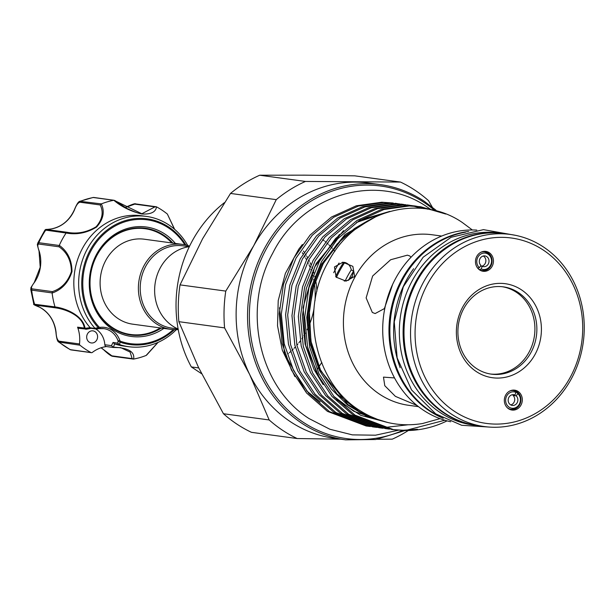 <?xml version="1.0" encoding="UTF-8"?>
<svg xmlns="http://www.w3.org/2000/svg" width="615" height="615" viewBox="0 0 615 615"><rect width="100%" height="100%" fill="white"/><g stroke="black" fill="none" stroke-linecap="round" stroke-linejoin="round"><path stroke-width="0.92" d="M479.354 267.71L481.007 265.511A5.42 4.851 -82.3 0 1 480.046 258.561A5.42 4.851 -82.3 0 1 484.897 255.917A5.42 4.851 -82.3 0 1 488.279 264.027A5.42 4.851 -82.3 0 1 483.436 266.664A5.42 4.851 -82.3 0 1 482.221 266.318L481.207 268.94A8.256 7.38 97.7 0 0 488.717 267.633A8.256 7.38 97.7 0 0 490.432 265.457A8.256 7.38 97.7 0 0 490.247 256.394A8.256 7.38 97.7 0 0 477.893 257.132A8.256 7.38 97.7 0 0 479.354 267.71L477.778 268.248M484.389 251.758A9.486 8.487 -82.3 0 1 489.648 255.463L490.247 256.394M481.537 266.226A5.42 4.851 97.7 0 0 485.127 263.597A5.42 4.851 97.7 0 0 483.275 256.001M482.221 266.318L480.569 266.095M307.093 329.794A70.702 63.222 97.7 0 0 307.961 327.98A70.702 63.222 -82.3 0 1 307.093 329.794M314.011 308.676A70.702 63.222 -82.3 0 1 309.076 325.466A70.702 63.222 97.7 0 0 314.011 308.645M314.988 300.82A70.702 63.222 97.7 0 0 314.442 284.13A70.702 63.222 -82.3 0 1 314.995 300.789M314.011 281.409A70.702 63.222 97.7 0 0 313.635 279.471A70.702 63.222 -82.3 0 1 314.011 281.409M312.789 275.789A70.702 63.222 97.7 0 0 311.966 272.837A70.702 63.222 -82.3 0 1 312.789 275.789M311.39 271.023A70.702 63.222 97.7 0 0 310.859 269.478A70.702 63.222 -82.3 0 1 311.39 271.015M309.86 266.81A70.702 63.222 97.7 0 0 308.999 264.75A70.702 63.222 -82.3 0 1 309.86 266.81M308.353 263.32A70.702 63.222 97.7 0 0 307.692 261.929A70.702 63.222 -82.3 0 1 308.353 263.312M306.593 259.776A70.702 63.222 97.7 0 0 305.747 258.239A70.702 63.222 -82.3 0 1 306.593 259.776M305.048 257.032A70.702 63.222 97.7 0 0 304.256 255.725A70.702 63.222 -82.3 0 1 305.048 257.032M303.08 253.903A70.702 63.222 97.7 0 0 302.28 252.734A70.702 63.222 -82.3 0 1 303.087 253.903M305.34 333.13A70.702 63.222 -82.3 0 1 303.802 335.752M302.788 337.358A70.702 63.222 -82.3 0 1 301.865 338.742M300.212 341.064A70.702 63.222 -82.3 0 1 298.882 342.809M297.891 344.031A70.702 63.222 -82.3 0 1 296.876 345.23M295.269 347.029A70.702 63.222 -82.3 0 1 294.093 348.275M293.109 349.266A70.702 63.222 -82.3 0 1 291.987 350.35M290.395 351.803A70.702 63.222 -82.3 0 1 289.358 352.71M288.366 353.533A70.702 63.222 -82.3 0 1 287.958 353.871M321.853 362.389L318.954 366.701M318.178 367.824L317.24 369.192M225.774 291.095L253.711 245.739A128.789 115.159 97.7 0 0 249.575 374.297L224.59 327.895A139.297 124.553 -82.3 0 1 225.774 291.095L180.034 284.876A139.297 124.553 97.7 0 0 178.85 321.676L198.453 367.339L223.437 413.734A139.297 124.553 97.7 0 0 236.852 424.081A139.297 124.553 97.7 0 0 251.435 432.322L297.183 438.541A139.297 124.553 -82.3 0 1 269.178 419.96L249.575 374.297A128.789 115.159 97.7 0 0 290.288 421.621A128.789 115.159 97.7 0 0 334.176 438.28L345.599 439.84A128.789 115.159 -82.3 0 1 301.711 423.174A128.789 115.159 -82.3 0 1 254.748 271.146A128.789 115.159 -82.3 0 1 380.324 184.608A128.789 115.159 -82.3 0 1 424.212 201.274M436.004 210.238L424.319 201.313C410.766 192.364 396.106 186.799 380.324 184.608L368.892 183.055A128.789 115.159 97.7 0 0 355.662 182.117A128.789 115.159 97.7 0 0 253.711 245.739L276.258 199.652A139.297 124.553 -82.3 0 1 305.44 181.44L259.699 175.221L304.54 175.16L354.763 175.836L400.503 182.063A139.297 124.553 -82.3 0 1 415.087 190.296A139.297 124.553 -82.3 0 1 428.509 200.644L432.268 207.117M305.44 181.44L400.503 182.063M342.386 262.267L344.761 262.444C348.29 263.458 350.458 265.941 351.273 269.877L353.571 271.154L352.287 276.504L348.559 280.232L344.254 281.07M354.671 276.427L346.022 281.132L336.128 277.134L334.452 266.941L342.901 262.244L352.864 266.349L354.671 276.427M476.786 230.11A96.932 86.669 97.7 0 0 387.15 298.936A96.932 86.669 97.7 0 0 423.474 410.236A96.932 86.669 97.7 0 0 450.718 421.759M418.492 406.653L408.952 405.354A86.085 76.975 -82.3 0 1 379.609 394.223A86.085 76.975 -82.3 0 1 348.221 292.602A86.085 76.975 -82.3 0 1 432.153 234.761L441.701 236.06M417.001 405.47L395.399 396.368L384.79 385.72L383.476 377.126L394.523 377.925M306.524 392.947L284.545 353.786L279.518 307.731M366.133 425.972L327.457 411.389L306.608 393.039L291.433 370.053L282.108 343.424L279.233 313.858L283.446 284.345L293.97 257.839L310.114 235.053L331.57 216.98L356.354 205.779L381.8 202.22L393.223 203.027L383.883 202.504L358.437 206.056L333.653 217.264L312.197 235.337L296.053 258.115L285.529 284.622L281.316 314.142L284.192 343.7L293.516 370.338L308.692 393.323L329.54 411.673L368.216 426.257L370.368 426.526M407.73 424.819L383.176 427.663M382.123 427.633L379.955 427.54M378.901 427.479L376.741 427.317M375.696 427.217L373.551 426.971M374.581 427.125L372.506 426.841L333.822 412.258L312.974 393.908L297.798 370.922L288.473 344.285L285.598 314.726L289.811 285.206L300.335 258.7L316.479 235.922L337.935 217.848L362.719 206.64L388.165 203.088L399.596 203.888L390.248 203.373L364.803 206.924L340.018 218.133L318.562 236.206L302.419 258.984L291.894 285.491L287.682 315.011L290.557 344.569L299.882 371.206L315.057 394.192L335.905 412.542L374.581 427.125L376.734 427.387M380.946 427.986L378.871 427.702L340.187 413.126L319.339 394.776L304.164 371.791L294.839 345.153L291.964 315.587L296.176 286.075L306.7 259.568L322.844 236.783L344.3 218.709L369.085 207.509L394.53 203.949L405.962 204.757L396.613 204.234L371.168 207.793L346.383 218.994L324.928 237.067L308.792 259.853L298.26 286.359L294.047 315.872L296.922 345.438L306.247 372.075L321.422 395.061L342.271 413.403L380.946 427.986L383.099 428.255M387.312 428.855L385.236 428.57L346.553 413.987L325.704 395.637L310.529 372.652L301.204 346.014L298.329 316.456L302.542 286.936L313.073 260.429L329.21 237.651L350.665 219.578L375.45 208.377L400.895 204.818L412.327 205.625L402.979 205.103L377.533 208.654L352.749 219.863L331.293 237.936L315.157 260.714L304.625 287.22L300.412 316.74L303.287 346.299L312.612 372.936L327.787 395.922L348.636 414.272L387.312 428.855L389.464 429.124M395.084 203.296A112.284 100.399 -82.3 0 1 396.406 203.519M397.451 203.703A112.284 100.399 -82.3 0 1 399.581 204.126M400.619 204.349A112.284 100.399 -82.3 0 1 402.74 204.849M397.451 203.627L395.314 203.311M400.634 204.042L402.771 204.38M403.801 204.564L405.923 204.987M403.817 204.488L401.68 204.172M406.999 204.903L409.136 205.249M410.167 205.433L412.288 205.856M413.318 206.079L421.775 208.416M423.535 208.593L414.372 206.14M413.341 205.925L411.22 205.533M410.182 205.356L408.045 205.041M413.365 205.771L415.502 206.11M416.532 206.302L427.809 209.177M430.431 209.638L417.585 206.394M416.547 206.225L414.41 205.91M393.685 429.724L391.601 429.439L352.918 414.856L332.069 396.506L316.894 373.52L307.569 346.883L304.694 317.325L308.907 287.805L319.439 261.298L335.575 238.52L357.031 220.447L381.815 209.238L407.261 205.687L420.775 206.771L409.352 205.971L383.898 209.523L359.114 220.731L337.658 238.804L321.522 261.583L310.99 288.089L306.777 317.601L309.653 347.168L318.977 373.805L334.153 396.79L355.001 415.14L393.685 429.724L405.216 430.554L444.791 420.245M419.73 206.632L438.533 211.591M445.752 214.035L420.775 206.771M392.639 284.384L384.267 308.953M384.813 308.361L375.15 313.558L372.321 312.458L366.133 297.898L372.636 276.012L390.64 259.753L407.391 255.164L409.805 255.978L410.966 257.293M472.335 229.972L462.303 222.492C418.807 192.518 354.609 211.16 328.249 261.967C299.382 311.467 314.649 383.36 360.459 410.912C379.663 422.92 400.35 427.125 422.536 423.527L439.994 418.646M447.051 420.883A112.284 100.399 -82.3 0 1 405.216 430.554M510.75 404.916A5.42 4.851 -82.3 0 0 513.986 402.364A5.42 4.851 -82.3 0 0 513.025 395.414L516.185 395.845A5.42 4.851 -82.3 0 1 517.138 402.794A5.42 4.851 -82.3 0 1 512.295 405.431A5.42 4.851 -82.3 0 1 508.905 397.321A5.42 4.851 -82.3 0 1 513.756 394.684A5.42 4.851 -82.3 0 1 514.963 395.03L515.977 392.408A8.256 7.38 97.7 0 0 506.752 395.899A8.256 7.38 97.7 0 0 508.067 406.338A8.256 7.38 97.7 0 0 517.576 406.4A8.256 7.38 97.7 0 0 519.291 404.216A8.256 7.38 97.7 0 0 519.106 395.161A8.256 7.38 97.7 0 0 517.83 393.638L517.046 392.478A9.486 8.487 -82.3 0 1 518.507 394.223L519.106 395.161M517.576 406.4L516.754 407.145A9.486 8.487 -82.3 0 1 510.696 409.306M514.963 395.03L512.495 394.699M543.491 247.007A96.932 86.669 -82.3 0 1 578.838 361.428A96.932 86.669 -82.3 0 1 484.328 426.556A96.932 86.669 -82.3 0 1 451.295 414.018A96.932 86.669 -82.3 0 1 415.948 299.597A96.932 86.669 -82.3 0 1 510.458 234.469A96.932 86.669 -82.3 0 1 543.491 247.007M454.408 411.304A93.542 83.64 97.7 0 0 569.944 377.871A93.542 83.64 97.7 0 0 543.383 250.128A93.542 83.64 97.7 0 0 427.84 283.561A93.542 83.64 97.7 0 0 454.408 411.304M488.717 267.633L487.895 268.378A9.486 8.487 -82.3 0 1 481.837 270.539M480.492 252.481A9.486 8.487 -82.3 0 1 484.843 251.804A9.486 8.487 -82.3 0 1 490.77 265.995A9.486 8.487 -82.3 0 1 482.283 270.615A9.486 8.487 -82.3 0 1 478.278 268.801M492.085 266.395A10.032 8.971 -82.3 0 1 478.562 269.086A10.032 8.971 -82.3 0 1 476.84 256.271A10.032 8.971 -82.3 0 1 480.853 252.288A10.032 8.971 -82.3 0 1 491.27 254.564A10.032 8.971 -82.3 0 1 492.085 266.395M515.908 392.316L517.046 392.478M513.248 390.525A9.486 8.487 -82.3 0 1 514.916 391.063L515.977 392.408M509.351 391.248A9.486 8.487 -82.3 0 1 513.702 390.571A9.486 8.487 -82.3 0 1 519.629 404.762A9.486 8.487 -82.3 0 1 511.142 409.382A9.486 8.487 -82.3 0 1 507.137 407.568M505.699 395.038A10.032 8.971 -82.3 0 1 509.712 391.055A10.032 8.971 -82.3 0 1 520.129 393.323A10.032 8.971 -82.3 0 1 520.943 405.154A10.032 8.971 -82.3 0 1 507.421 407.853A10.032 8.971 -82.3 0 1 505.699 395.038M518.345 292.555A44.057 39.398 97.7 0 0 503.331 286.851A44.057 39.398 97.7 0 0 460.366 316.456A44.057 39.398 97.7 0 0 476.441 368.47A44.057 39.398 97.7 0 0 491.454 374.166A44.057 39.398 97.7 0 0 534.412 344.561A44.057 39.398 97.7 0 0 518.345 292.555M502.347 286.736A44.057 39.398 -82.3 0 1 516.385 292.286A44.057 39.398 -82.3 0 1 532.621 343.777A44.057 39.398 -82.3 0 1 490.478 374.02M476.325 371.591A47.447 42.427 -82.3 0 1 462.849 306.793A47.447 42.427 -82.3 0 1 521.459 289.842A47.447 42.427 -82.3 0 1 534.935 354.64A47.447 42.427 -82.3 0 1 476.325 371.591M477.348 425.603A96.932 86.669 -82.3 0 1 476.894 425.549A96.932 86.669 -82.3 0 1 443.861 413.003A96.932 86.669 -82.3 0 1 408.514 298.582A96.932 86.669 -82.3 0 1 503.032 233.454A96.932 86.669 -82.3 0 1 503.477 233.516M476.894 425.549L473.135 425.034A96.932 86.669 -82.3 0 1 440.102 412.496A96.932 86.669 -82.3 0 1 404.755 298.075A96.932 86.669 -82.3 0 1 499.272 232.947L503.032 233.454M440.417 416.77A96.932 86.669 -82.3 0 1 430.631 411.204A96.932 86.669 -82.3 0 1 391.863 309.891A96.932 86.669 -82.3 0 1 465.532 232.17M174.483 229.203L167.38 214.074A80.665 72.124 97.7 0 0 156.494 206.848C155.779 212.098 150.86 214.481 141.75 213.997C130.872 211.406 121.57 206.84 113.844 200.282A80.665 72.124 97.7 0 0 101.337 203.903C104.942 211.652 103.374 219.355 96.609 227.027C86.861 233 76.691 234.992 66.105 233A80.665 72.124 97.7 0 0 59.294 245.347C67.65 251.404 71.894 260.145 72.001 271.576C68.503 282.508 61.869 289.673 52.114 293.063L52.367 291.618C61.615 288.535 67.965 281.824 71.417 271.492C71.171 260.645 67.066 252.419 59.102 246.807L38.853 244.055C37.384 244.339 37.484 246.669 39.16 251.028L39.091 250.812M66.105 233L44.956 230.025L37.7 243.179L38.783 242.702L59.225 245.485L59.102 246.807M94.864 328.195L98.385 327.795A1.353 0.492 -42.8 0 0 99.169 327.118L100.084 327.365A1.353 0.592 82.8 0 1 99.645 328.633L99.645 328.633A1.353 0.592 82.8 0 1 99.576 328.633L96.401 328.925L94.864 328.195A65.751 58.794 -82.3 0 1 79.45 272.614A65.751 58.794 -82.3 0 1 146.424 216.411A65.751 58.794 -82.3 0 1 187.76 245.531M163.851 328.402A55.242 49.4 -82.3 0 1 110.685 328.056A55.242 49.4 -82.3 0 1 89.944 274.205A55.242 49.4 -82.3 0 1 124.83 229.303A55.242 49.4 -82.3 0 1 175.406 243.44M172.869 243.094A53.889 48.185 97.7 0 0 145.424 228.25A53.889 48.185 97.7 0 0 90.536 274.313A53.889 48.185 97.7 0 0 130.895 335.037A53.889 48.185 97.7 0 0 161.307 328.056M172.561 243.056A53.889 48.185 97.7 0 0 145.271 228.227M97.524 337.735A6.104 5.458 97.7 0 0 92.957 330.862A6.104 5.458 97.7 0 0 86.746 336.074A6.104 5.458 97.7 0 0 91.312 342.955A6.104 5.458 97.7 0 0 97.524 337.735M39.16 251.028A33.21 29.697 -82.3 0 1 40.367 267.264A33.21 29.697 -82.3 0 1 34.44 282.4C31.565 286.06 30.788 288.212 32.111 288.865A1.353 1.215 97.7 0 0 31.649 290.134L30.75 289.396L33.817 304.148L54.996 306.9C66.405 308.392 83.156 315.749 85.07 328.341L90.128 327.626L91.673 328.279L86.546 329.11L85.131 328.502A1.353 0.561 146 0 1 84.547 328.564L84.309 328.079C82.641 316.072 66.435 309.314 55.75 307.884L35.493 305.132L39.598 307.177A33.21 29.697 -82.3 0 1 56.08 332.408C56.311 337.174 57.303 340.095 59.048 341.179L79.496 343.962A33.21 29.697 97.7 0 0 77.559 327.165L84.309 328.079A1.353 0.792 171.6 0 0 85.07 328.341M146.424 216.411L141.611 215.757A65.751 58.794 97.7 0 0 74.638 271.961A65.751 58.794 97.7 0 0 90.128 327.626M52.114 293.063A80.665 72.124 97.7 0 0 54.996 306.9M114.767 343.977A65.751 58.794 97.7 0 0 123.884 346.053L128.696 346.714A65.751 58.794 -82.3 0 1 119.679 344.661L114.544 343.908L113.521 347.221C128.258 347.813 134.954 351.765 133.601 359.075A80.665 72.124 97.7 0 0 146.116 355.455L157.855 342.47M176.313 329.686A65.751 58.794 -82.3 0 1 128.696 346.714M160.254 327.918A53.382 47.732 -82.3 0 1 109.862 325.719A53.382 47.732 -82.3 0 1 90.682 274.336A53.382 47.732 -82.3 0 1 123.377 231.325A53.382 47.732 -82.3 0 1 171.808 242.956M171.024 329.379L132.74 324.174A42.873 38.338 -82.3 0 1 118.134 318.624A42.873 38.338 -82.3 0 1 100.629 275.858A42.873 38.338 -82.3 0 1 144.302 239.212L182.586 244.416A42.873 38.338 97.7 0 0 140.781 273.221A42.873 38.338 97.7 0 0 156.418 323.836A42.873 38.338 97.7 0 0 171.024 329.379A42.873 38.338 97.7 0 0 178.242 329.602M189.166 246.684L183.001 245.846A41.52 37.123 97.7 0 0 142.526 273.736A41.52 37.123 97.7 0 0 157.663 322.752A41.52 37.123 97.7 0 0 171.808 328.118L177.973 328.956M189.589 246.138A42.873 38.338 97.7 0 0 182.586 244.416M178.135 329.033A42.873 38.338 -82.3 0 1 172.654 326.042A42.873 38.338 -82.3 0 1 155.649 280.548A42.873 38.338 -82.3 0 1 189.343 246.653M130.741 335.021A53.889 48.185 97.7 0 0 160.999 328.018M100.084 327.365A21.694 19.396 -82.3 0 1 119.825 340.472L120.44 341.24A62.476 55.865 97.7 0 0 173.322 329.617M101.083 347.775A33.21 29.697 -82.3 0 1 103.604 349.658L111.892 355.839L132.148 358.591L130.111 352.072L120.778 347.675L114.09 347.437M106.572 346.568A33.21 29.697 97.7 0 0 92.296 352.449A1.353 1.215 97.7 0 1 91.082 352.572A80.665 72.124 97.7 0 1 79.965 345.2L58.717 342.055L70.148 349.643L91.082 352.572M174.391 329.671A63.437 56.718 -82.3 0 1 119.987 342.125L119.679 344.661M133.601 359.075L132.148 358.591M146.608 355.101L146.116 355.455M113.844 200.282L93.073 197.477L79.935 201.29L101.337 203.903M167.38 214.074L174.652 229.349M114.913 200.713L141.85 213.751L154.957 206.878L156.494 206.848M154.957 206.878L134.708 204.126L124.968 207.632M44.956 230.025C47.109 228.78 43.173 230.033 51.283 228.926A1.353 0.584 80.4 0 1 51.36 228.926L46.863 229.541L67.12 232.293C77.113 234.207 86.784 232.37 96.125 226.766C102.405 219.44 103.758 212.175 100.199 204.972L101.198 203.957M100.199 204.972L79.942 202.212C77.951 202.789 76.137 205.318 74.523 209.8A33.21 29.697 -82.3 0 1 51.36 228.926M113.521 347.221L112.983 347.437L113.521 347.475L111.461 345.638L113.052 342.47L114.544 343.908M106.764 346.545A2.037 1.822 -82.3 0 1 104.827 344.738A20.333 18.181 97.7 0 0 95.786 328.971M113.052 342.47L117.788 343.116L118.088 340.91A20.333 18.181 97.7 0 0 103.827 328.648A20.333 18.181 97.7 0 0 99.715 328.61M79.496 343.962A1.353 1.215 97.7 0 0 79.965 345.2M86.546 329.11L78.974 328.356A2.037 1.822 -82.3 0 1 77.559 327.165M85.654 329.263L84.547 328.564M185.899 245.039A63.437 56.718 -82.3 0 0 126.713 220.201A63.437 56.718 -82.3 0 0 82.525 273.068A63.437 56.718 -82.3 0 0 98.385 327.795L99.453 328.648L95.909 328.987L91.143 328.341L86.277 329.24M104.827 344.738L111.461 345.638L113.321 347.214A1.353 0.484 -78.3 0 1 112.983 347.437M117.788 343.116L119.348 344.561M120.44 341.24A1.353 0.6 -70.6 0 1 119.987 342.125L118.088 340.91L119.825 340.472M94.21 197.569A1.353 1.215 97.7 0 0 93.88 197.469L113.975 200.259M135.923 204.003A1.353 1.215 97.7 0 0 135.561 203.888L156.371 206.786M67.12 232.293L66.182 232.877M58.717 342.048L58.717 342.048C57.426 341.486 56.495 338.25 55.942 332.354L56.08 332.408M55.942 332.354C54.335 320.669 48.854 312.274 39.514 307.154A1.353 0.577 -63 0 0 39.598 307.177M55.027 307.039L55.75 307.884M103.604 349.658A1.353 0.53 130 0 1 103.489 349.612L101.052 347.783M111.892 355.839A1.353 1.215 97.7 0 0 112.676 356.323L133.463 359.099M400.157 367.701A96.932 86.669 -82.3 0 1 413.634 268.694M478.209 268.102L478.032 268.547M516.185 395.845L517.83 393.638M513.025 395.414L513.463 394.83M417.524 429.27L403.248 430.269L392.647 429.57M348.559 280.232A87.276 78.036 -82.3 0 1 353.571 271.154M345.246 280.794A87.276 78.036 -82.3 0 1 351.273 269.877M336.428 277.45A97.693 87.353 -82.3 0 1 344.761 262.444M335.675 276.619A97.693 87.353 -82.3 0 1 343.624 262.397M333.699 272.714A101.513 90.766 -82.3 0 1 339.065 263.012M340.695 439.171L297.183 438.541M408.299 430.523A139.297 124.553 -82.3 0 1 392.247 439.164L377.272 439.264M178.85 321.676L224.59 327.895M269.178 419.96L223.437 413.734M259.699 175.221A139.297 124.553 97.7 0 0 230.51 193.433L276.258 199.652M230.51 193.433L202.581 238.789L180.034 284.876M201.605 373.736L191.334 366.924L198.737 367.931M224.375 202.673A122.008 109.093 97.7 0 0 191.334 366.924M479.6 269.716L481.207 268.94M303.41 251.058A72.701 65.006 -82.3 0 1 304.164 252.15M305.332 253.918A72.701 65.006 -82.3 0 1 306.155 255.24M306.854 256.417A72.701 65.006 -82.3 0 1 307.661 257.839M308.753 259.914A72.701 65.006 -82.3 0 1 309.445 261.306M310.091 262.682A72.701 65.006 -82.3 0 1 310.929 264.581M311.936 267.102A72.701 65.006 -82.3 0 1 312.497 268.617M313.081 270.316A72.701 65.006 -82.3 0 1 313.904 272.975M314.788 276.304A72.701 65.006 -82.3 0 1 315.203 278.103M315.672 280.478A72.701 65.006 -82.3 0 1 316.902 291.21M433.521 209.477A127.436 113.944 97.7 0 0 424.166 202.52A127.436 113.944 97.7 0 0 266.764 248.06A127.436 113.944 97.7 0 0 302.957 422.09A127.436 113.944 97.7 0 0 402.594 430.492M434.851 210.599A127.436 113.944 97.7 0 0 434.205 210.053M443.231 418.308A96.932 86.669 -82.3 0 1 429.731 411.081A96.932 86.669 -82.3 0 1 391.417 307.562A96.932 86.669 -82.3 0 1 468.653 231.44M444.768 413.126A96.932 86.669 97.7 0 0 477.801 425.672C465.909 424.019 454.862 419.83 444.66 413.088C414.941 393.946 398.612 353.325 405.254 315.18C412.265 264.904 458.982 226.205 503.931 233.577A96.932 86.669 97.7 0 0 409.421 298.706A96.932 86.669 97.7 0 0 444.768 413.126M32.111 288.865L52.367 291.618M46.863 229.541A1.353 1.215 97.7 0 0 45.733 230.102A80.665 72.124 97.7 0 0 38.783 242.702A1.353 1.215 97.7 0 0 38.853 244.055M184.861 244.808A62.476 55.865 97.7 0 0 126.629 221.277A62.476 55.865 97.7 0 0 83.548 273.221A62.476 55.865 97.7 0 0 99.169 327.118M90.267 327.795L95.071 328.448M59.048 341.179A1.353 1.215 -82.3 0 0 59.517 342.417A80.665 72.124 97.7 0 0 70.625 349.789A1.353 1.215 -82.3 0 0 70.994 349.904L91.443 352.687M52.091 292.917L31.649 290.134A80.665 72.124 97.7 0 0 34.586 304.256A1.353 1.215 97.7 0 0 35.493 305.132M93.08 197.484L93.88 197.469A1.353 1.215 97.7 0 0 93.534 197.477A80.665 72.124 97.7 0 0 80.757 201.174A1.353 1.215 97.7 0 0 79.942 202.212M124.837 207.647C131.672 204.503 135.246 203.25 135.561 203.888L135.561 203.888A1.353 1.215 97.7 0 0 134.708 204.126M71.378 349.889A1.353 1.215 -82.3 0 1 70.994 349.904L70.148 349.643M103.489 349.612C108.04 353.902 111.1 356.139 112.676 356.323L112.676 356.323A1.353 1.215 97.7 0 0 113.022 356.316M389.918 211.368L360.129 220.093M343.585 230.602L316.256 263.404L306.332 288.42L302.372 316.271L305.101 344.169L313.919 369.308L323.206 384.659M336.736 399.665L360.821 415.356L387.55 422.451M372.052 218.425L343.524 236.998L322.621 264.266L312.697 289.281L308.738 317.14L311.467 345.038L320.284 370.176L347.982 404.639L366.909 416.101L387.427 422.42M376.934 216.073L344.93 234.638L321.576 264.127L311.659 289.142L307.692 316.994L310.429 344.892L319.239 370.03L331.331 389.041L347.59 405.001L366.963 416.44L387.904 422.528M334.868 251.358L332.907 249.029M332.108 248.137L330.947 246.899M329.648 245.585L329.087 245.047M328.233 244.24L326.911 243.048M325.543 241.88L325.081 241.503M324.174 240.773L322.667 239.627M345.599 439.84L375.719 439.517L404.97 430.554M429.109 208.316L427.625 207.317C377.08 171.623 301.811 194.363 272.683 253.28C241.81 308.676 258.731 386.927 309.122 418.607L329.894 429.255L352.364 434.874L375.519 435.197L398.343 430.231M431.184 209.784L429.662 208.7M366.14 425.972L368.224 426.257M477.801 425.672L484.328 426.556M515.87 235.399L483.467 229.641L451.079 237.29L423.128 257.247L403.332 286.744L394.261 321.829L397.129 357.83L411.566 389.948L435.72 413.864L461.665 425.28L489.786 427.102M30.75 289.396C31.611 286.782 29.005 290.441 34.279 282.431L40.221 267.248L39.014 250.958C36.162 241.395 37.915 245.247 37.7 243.179M106.372 346.545L113.106 347.46L120.778 347.675M99.446 328.648L103.827 328.648M141.85 213.751C140.351 214.066 135.369 212.298 126.913 208.447L114.667 200.413M51.283 228.926C61.7 226.858 69.395 220.485 74.369 209.815C76.652 204.257 78.505 201.413 79.935 201.29M39.514 307.154C34.863 305.332 32.964 304.325 33.817 304.148M146.608 355.109L158.063 342.378M503.931 233.577L510.458 234.469M377.91 419.545L359.383 411.727L337.051 394.038L320.438 369.838L310.929 341.171L309.299 310.483L313.804 286.206L323.229 263.666L337.028 244.101L354.394 228.588L367.716 220.816M382.753 421.16L353.679 411.227L333.753 396.321M320.223 379.763L305.663 345.492L303.126 307.408L314.719 266.879L339.503 234.43M356.492 222.446L386.812 212.29M320.184 401.949L306.562 390.786M294.939 376.603L282.316 350.227L277.534 325.827L278.211 300.62L285.391 273.383L298.79 249.144L302.388 244.516"/></g></svg>
